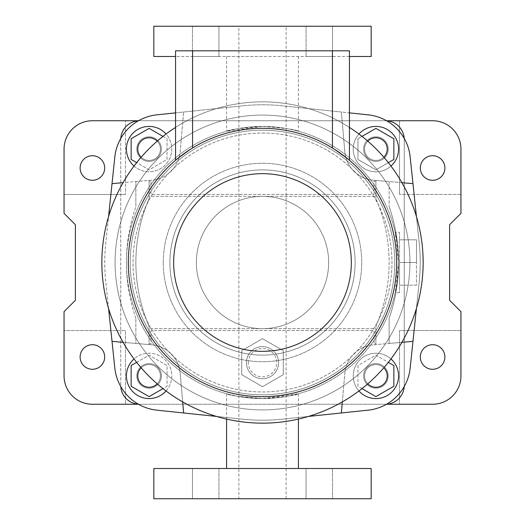 <?xml version="1.0" encoding="UTF-8"?>
<svg xmlns="http://www.w3.org/2000/svg" width="525" height="525" viewBox="0 0 525 525"><rect width="100%" height="100%" fill="white"/><g stroke="black" fill="none" stroke-linecap="round" stroke-linejoin="round"><path stroke-width="0.39" stroke-dasharray="2.62 1.97" d="M64.05 330.54L64.05 311.64L75.39 300.3L75.39 224.7L64.05 213.36L64.05 194.46L125.475 194.46L64.05 194.46L64.05 149.1A28.35 28.35 0 0 1 92.4 120.75L125.475 120.75L125.475 194.46L125.475 120.75L399.525 120.75L399.525 194.46L399.525 120.75L432.6 120.75A28.35 28.35 0 0 1 460.95 149.1L460.95 213.36L449.61 224.7L449.61 300.3L460.95 311.64L460.95 375.9A28.35 28.35 0 0 1 432.6 404.25L399.525 404.25L399.525 330.54L460.95 330.54L399.525 330.54L399.525 404.25L92.4 404.25A28.35 28.35 0 0 1 64.05 375.9L64.05 330.54L125.475 330.54L125.475 404.25L125.475 330.54L64.05 330.54M104.685 357A12.285 12.285 0 0 0 86.257 346.362A12.285 12.285 0 0 0 86.257 367.638A12.285 12.285 0 0 0 104.685 357M444.885 357A12.285 12.285 0 0 0 426.458 346.362A12.285 12.285 0 0 0 426.458 367.638A12.285 12.285 0 0 0 444.885 357M104.685 168A12.285 12.285 0 0 0 86.257 157.362A12.285 12.285 0 0 0 86.257 178.638A12.285 12.285 0 0 0 104.685 168M138.488 404.25L386.512 404.25M386.512 120.75L139.65 120.75A18.9 18.9 0 0 0 120.75 139.65L120.75 385.35A18.9 18.9 0 0 0 139.65 404.25A18.9 18.9 0 0 1 138.416 404.211M138.416 120.789A18.9 18.9 0 0 1 139.65 120.75L138.488 120.75M444.885 168A12.285 12.285 0 0 0 426.458 157.362A12.285 12.285 0 0 0 426.458 178.638A12.285 12.285 0 0 0 444.885 168M460.95 194.46L399.525 194.46L460.95 194.46M386.584 404.211A18.9 18.9 0 0 1 385.35 404.25A18.9 18.9 0 0 0 404.25 385.35L404.25 139.65A18.9 18.9 0 0 0 385.35 120.75A18.9 18.9 0 0 1 386.584 120.789M120.789 138.416A18.9 18.9 0 0 0 120.75 139.65L120.75 385.35A18.9 18.9 0 0 0 120.789 386.584M404.211 386.584A18.9 18.9 0 0 0 404.25 385.35L404.25 139.65A18.9 18.9 0 0 0 404.211 138.416M375.9 161.385A12.285 12.285 0 0 1 365.262 142.958A12.285 12.285 0 0 1 386.538 142.958A12.285 12.285 0 0 1 375.9 161.385A12.285 12.285 0 0 0 386.538 142.958A12.285 12.285 0 0 0 365.262 142.958A12.285 12.285 0 0 0 375.9 161.385M375.9 388.185A12.285 12.285 0 0 1 365.262 369.758A12.285 12.285 0 0 1 386.538 369.758A12.285 12.285 0 0 1 375.9 388.185A12.285 12.285 0 0 0 386.538 369.758A12.285 12.285 0 0 0 365.262 369.758A12.285 12.285 0 0 0 375.9 388.185M149.1 388.185A12.285 12.285 0 0 1 138.462 369.758A12.285 12.285 0 0 1 159.738 369.758A12.285 12.285 0 0 1 149.1 388.185A12.285 12.285 0 0 0 159.738 369.758A12.285 12.285 0 0 0 138.462 369.758A12.285 12.285 0 0 0 149.1 388.185M149.1 161.385A12.285 12.285 0 0 1 138.462 142.958A12.285 12.285 0 0 1 159.738 142.958A12.285 12.285 0 0 1 149.1 161.385A12.285 12.285 0 0 0 159.738 142.958A12.285 12.285 0 0 0 138.462 142.958A12.285 12.285 0 0 0 149.1 161.385M398.58 262.5A136.08 136.08 0 0 0 194.46 144.651A136.08 136.08 0 0 0 194.46 380.349A136.08 136.08 0 0 0 398.58 262.5A136.08 136.08 0 0 1 194.46 380.349A136.08 136.08 0 0 1 194.46 144.651A136.08 136.08 0 0 1 398.58 262.5L395.181 292.74L396.893 283.874L398.58 262.493L395.181 232.26C396.322 234.025 397.458 244.105 398.58 262.5M262.5 169.89A92.61 92.61 0 0 1 342.7 308.805A92.61 92.61 0 0 1 182.3 308.805A92.61 92.61 0 0 1 262.5 169.89A92.61 92.61 0 0 1 342.7 308.805A92.61 92.61 0 0 1 182.3 308.805A92.61 92.61 0 0 1 262.5 169.89A92.61 92.61 0 0 0 182.3 308.805A92.61 92.61 0 0 0 342.7 308.805A92.61 92.61 0 0 0 262.5 169.89A92.61 92.61 0 0 0 182.3 308.805A92.61 92.61 0 0 0 342.7 308.805A92.61 92.61 0 0 0 262.5 169.89M153.825 26.25L371.175 26.25M306.068 26.25L332.528 26.25L306.068 26.25L332.528 26.25L306.068 26.25L306.068 56.49L332.528 56.49L306.068 56.49L332.528 56.49L306.068 56.49L306.068 26.25M192.472 26.25L218.932 26.25L192.472 26.25L218.932 26.25L192.472 26.25L192.472 56.49L218.932 56.49L192.472 56.49L218.932 56.49L192.472 56.49L192.472 26.25M238.875 26.25L286.125 26.25L238.875 26.25L238.875 498.75L286.125 498.75L238.875 498.75M371.175 498.75L153.825 498.75M332.528 498.75L306.068 498.75L332.528 498.75L306.068 498.75L332.528 498.75L332.528 468.51L306.068 468.51L332.528 468.51L306.068 468.51L332.528 468.51L332.528 498.75M218.932 498.75L192.472 498.75L218.932 498.75L192.472 498.75L218.932 498.75L218.932 468.51L192.472 468.51L218.932 468.51L192.472 468.51L218.932 468.51L218.932 498.75M399.525 232.26L399.525 292.74L399.525 232.26L395.181 232.26M399.525 262.5L399.525 285.18L399.525 239.82L399.525 262.5L416.535 262.5L416.535 239.82L399.525 239.82L416.535 239.82L416.535 262.5L399.525 262.5M262.5 126.42L226.59 131.243C228.69 129.616 240.66 128.008 262.5 126.42A136.08 136.08 0 0 1 380.349 330.54A136.08 136.08 0 0 1 144.651 330.54A136.08 136.08 0 0 1 262.5 126.42C284.333 128.008 296.303 129.616 298.41 131.243C296.284 129.609 284.314 128.002 262.5 126.42A136.08 136.08 0 0 1 380.349 330.54A136.08 136.08 0 0 1 144.651 330.54A136.08 136.08 0 0 1 262.5 126.42M262.5 398.58C240.667 396.992 228.697 395.384 226.59 393.757L237.123 396.191L262.507 398.58L298.41 393.757C296.31 395.384 284.34 396.992 262.5 398.58M262.5 130.2A132.3 132.3 0 0 1 377.075 328.65A132.3 132.3 0 0 1 147.925 328.65A132.3 132.3 0 0 1 262.5 130.2A132.3 132.3 0 0 1 377.075 328.65A132.3 132.3 0 0 1 147.925 328.65A132.3 132.3 0 0 1 262.5 130.2A132.3 132.3 0 0 1 377.075 328.65A132.3 132.3 0 0 1 147.925 328.65A132.3 132.3 0 0 1 262.5 130.2A132.3 132.3 0 0 1 377.075 328.65A132.3 132.3 0 0 1 147.925 328.65A132.3 132.3 0 0 1 262.5 130.2M262.5 56.49L226.59 56.49L262.5 56.49M262.5 468.51L226.59 468.51L262.5 468.51M153.825 56.49L371.175 56.49M349.44 56.49L175.56 56.49M371.175 468.51L153.825 468.51M416.535 285.18L399.525 285.18L416.535 285.18L416.535 262.5L416.535 285.18M262.5 133.035A129.465 129.465 0 0 1 374.62 327.233A129.465 129.465 0 0 1 150.38 327.233A129.465 129.465 0 0 1 262.5 133.035A129.465 129.465 0 0 1 374.62 327.233A129.465 129.465 0 0 1 150.38 327.233A129.465 129.465 0 0 1 262.5 133.035M388.185 375.9A12.285 12.285 0 0 0 369.758 365.262A12.285 12.285 0 0 0 369.758 386.538A12.285 12.285 0 0 0 388.185 375.9A12.285 12.285 0 0 0 369.758 365.262A12.285 12.285 0 0 0 369.758 386.538A12.285 12.285 0 0 0 388.185 375.9M161.385 149.1A12.285 12.285 0 0 0 142.958 138.462A12.285 12.285 0 0 0 142.958 159.738A12.285 12.285 0 0 0 161.385 149.1A12.285 12.285 0 0 0 142.958 138.462A12.285 12.285 0 0 0 142.958 159.738A12.285 12.285 0 0 0 161.385 149.1M248.673 130.922A132.3 132.3 0 0 0 155.466 340.266A132.3 132.3 0 0 0 383.362 316.312A132.3 132.3 0 0 0 248.673 130.922A132.3 132.3 0 0 0 155.466 340.266A132.3 132.3 0 0 0 383.362 316.312A132.3 132.3 0 0 0 248.673 130.922M114.837 368.11L105.814 282.253A189 189 0 0 1 105.814 242.747L114.837 156.89A47.25 47.25 0 0 1 156.89 114.837L242.747 105.814A189 189 0 0 1 282.253 105.814L368.11 114.837A47.25 47.25 0 0 1 410.163 156.89L419.186 242.747A189 189 0 0 1 419.186 282.253L410.163 368.11A47.25 47.25 0 0 1 368.11 410.163L282.253 419.186A189 189 0 0 1 242.747 419.186L156.89 410.163A47.25 47.25 0 0 1 114.837 368.11M161.385 375.9A12.285 12.285 0 0 0 142.958 365.262A12.285 12.285 0 0 0 142.958 386.538A12.285 12.285 0 0 0 161.385 375.9A12.285 12.285 0 0 0 142.958 365.262A12.285 12.285 0 0 0 142.958 386.538A12.285 12.285 0 0 0 161.385 375.9M388.185 149.1A12.285 12.285 0 0 0 369.758 138.462A12.285 12.285 0 0 0 369.758 159.738A12.285 12.285 0 0 0 388.185 149.1A12.285 12.285 0 0 0 369.758 138.462A12.285 12.285 0 0 0 369.758 159.738A12.285 12.285 0 0 0 388.185 149.1M175.56 112.875L242.747 105.814A189 189 0 0 1 282.253 105.814L341.355 112.028L344.833 151.817L341.355 112.028L349.44 112.875M401.92 182.68L389.13 181.565L389.13 206.594L389.13 181.565L375.9 180.403L375.9 198.66L375.9 180.403L373.183 180.167A31.185 31.185 0 0 1 344.833 151.817A31.185 31.185 0 0 0 373.183 180.167L412.972 183.645M412.972 341.355L373.183 344.833A31.185 31.185 0 0 0 344.833 373.183L341.355 412.972M183.645 412.972L180.167 373.183A31.185 31.185 0 0 0 151.817 344.833L112.028 341.355M112.028 183.645L151.817 180.167A31.185 31.185 0 0 0 180.167 151.817L183.645 112.028L180.167 151.817A31.185 31.185 0 0 1 151.817 180.167L149.1 180.403L149.1 198.66L149.1 180.403L135.87 181.565L135.87 206.594L135.87 181.565L123.08 182.68M108.577 308.49L105.814 282.253A189 189 0 0 1 105.814 242.747L108.577 216.51M182.68 401.92L180.167 373.183A31.185 31.185 0 0 0 151.817 344.833L135.87 343.435L135.87 318.406L135.87 343.435L123.08 342.32M135.87 318.406A170.1 170.1 0 0 1 135.87 206.594A170.1 170.1 0 0 0 135.87 318.406M278.48 364.35A16.065 16.065 0 0 0 254.96 348.488A16.065 16.065 0 0 0 253.516 375.985A16.065 16.065 0 0 0 278.48 364.35M196.35 262.5A66.15 66.15 0 0 1 295.575 205.209A66.15 66.15 0 0 1 295.575 319.791A66.15 66.15 0 0 1 196.35 262.5A66.15 66.15 0 0 0 262.5 328.65A66.15 66.15 0 0 0 328.65 262.5A66.15 66.15 0 0 0 262.5 196.35A66.15 66.15 0 0 0 196.35 262.5A66.15 66.15 0 0 1 295.575 205.209A66.15 66.15 0 0 1 295.575 319.791A66.15 66.15 0 0 1 196.35 262.5A66.15 66.15 0 0 1 295.575 205.209A66.15 66.15 0 0 1 295.575 319.791A66.15 66.15 0 0 1 196.35 262.5A66.15 66.15 0 0 0 295.575 319.791A66.15 66.15 0 0 0 295.575 205.209A66.15 66.15 0 0 0 196.35 262.5A66.15 66.15 0 0 0 295.575 319.791A66.15 66.15 0 0 0 295.575 205.209A66.15 66.15 0 0 0 196.35 262.5M308.49 416.423L282.253 419.186A189 189 0 0 1 242.747 419.186L216.51 416.423M401.92 342.32L389.13 343.435L389.13 318.406A170.1 170.1 0 0 0 389.13 206.594A170.1 170.1 0 0 1 389.13 318.406L389.13 343.435L375.9 344.597L375.9 326.34A160.65 160.65 0 0 0 375.9 198.66A160.65 160.65 0 0 1 375.9 326.34L375.9 344.597L373.183 344.833A31.185 31.185 0 0 0 344.833 373.183L342.32 401.92M149.1 326.34A160.65 160.65 0 0 1 149.1 198.66A160.65 160.65 0 0 0 149.1 326.34L149.1 344.597L149.1 326.34M416.423 216.51L419.186 242.747A189 189 0 0 1 419.186 282.253L416.423 308.49M423.15 262.5A160.65 160.65 0 0 1 182.175 401.625A160.65 160.65 0 0 1 182.175 123.375A160.65 160.65 0 0 1 423.15 262.5A160.65 160.65 0 0 1 182.175 401.625A160.65 160.65 0 0 1 182.175 123.375A160.65 160.65 0 0 1 423.15 262.5M409.92 262.5A147.42 147.42 0 0 1 188.79 390.167A147.42 147.42 0 0 1 188.79 134.833A147.42 147.42 0 0 1 409.92 262.5A147.42 147.42 0 0 1 188.79 390.167A147.42 147.42 0 0 1 188.79 134.833A147.42 147.42 0 0 1 409.92 262.5M278.565 362.67A16.065 16.065 0 0 0 254.468 348.758A16.065 16.065 0 0 0 254.468 376.583A16.065 16.065 0 0 0 278.565 362.67A16.065 16.065 0 0 0 254.468 348.758A16.065 16.065 0 0 0 254.468 376.583A16.065 16.065 0 0 0 278.565 362.67A16.065 16.065 0 0 1 262.5 378.735A16.065 16.065 0 0 1 246.435 362.67A16.065 16.065 0 0 1 262.5 346.605A16.065 16.065 0 0 1 278.565 362.67M383.834 157.205A11.34 11.34 0 0 1 367.881 157.119A11.34 11.34 0 0 1 367.795 141.166A11.34 11.34 0 0 0 364.56 149.1A11.34 11.34 0 0 1 381.57 139.282A11.34 11.34 0 0 1 381.57 158.917A11.34 11.34 0 0 1 364.56 149.1A11.34 11.34 0 0 0 375.9 160.44A11.34 11.34 0 0 0 387.24 149.1A11.34 11.34 0 0 1 370.23 158.917A11.34 11.34 0 0 1 370.23 139.282A11.34 11.34 0 0 1 387.24 149.1M363.615 149.1A12.285 12.285 0 0 0 382.042 159.738A12.285 12.285 0 0 0 382.042 138.462A12.285 12.285 0 0 0 363.615 149.1A12.285 12.285 0 0 0 382.042 159.738A12.285 12.285 0 0 0 382.042 138.462A12.285 12.285 0 0 0 363.615 149.1M358.956 134.026A22.68 22.68 0 0 0 366.614 169.792A22.68 22.68 0 0 0 390.974 166.044M353.22 149.1A22.68 22.68 0 0 0 387.24 168.742A22.68 22.68 0 0 0 387.24 129.458A22.68 22.68 0 0 0 353.22 149.1M388.349 162.645L375.9 169.831L357.945 159.469L357.945 138.731L362.014 136.382M357.945 159.469L357.945 138.731L375.9 128.369L393.855 138.731L393.855 159.469L375.9 169.831L357.945 159.469M162.986 136.382L167.055 138.731L167.055 159.469L149.1 169.831L131.145 159.469L131.145 138.731L149.1 128.369L167.055 138.731L167.055 159.469L149.1 169.831L136.651 162.645M137.76 149.1A11.34 11.34 0 0 1 154.77 139.282A11.34 11.34 0 0 1 154.77 158.917A11.34 11.34 0 0 1 137.76 149.1A11.34 11.34 0 0 0 153.385 159.6A11.34 11.34 0 0 0 157.205 141.166A11.34 11.34 0 0 1 153.497 159.554A11.34 11.34 0 0 1 141.166 157.205M136.815 149.1A12.285 12.285 0 0 0 155.243 159.738A12.285 12.285 0 0 0 155.243 138.462A12.285 12.285 0 0 0 136.815 149.1A12.285 12.285 0 0 0 155.243 159.738A12.285 12.285 0 0 0 155.243 138.462A12.285 12.285 0 0 0 136.815 149.1M134.026 166.044A22.68 22.68 0 0 0 165.139 165.139A22.68 22.68 0 0 0 166.044 134.026M126.42 149.1A22.68 22.68 0 0 0 160.44 168.742A22.68 22.68 0 0 0 160.44 129.458A22.68 22.68 0 0 0 126.42 149.1M160.44 149.1A11.34 11.34 0 0 1 143.43 158.917A11.34 11.34 0 0 1 143.43 139.282A11.34 11.34 0 0 1 160.44 149.1M136.651 362.355L149.1 355.169L167.055 365.531L167.055 386.269L149.1 396.631L131.145 386.269L131.145 365.531L149.1 355.169L167.055 365.531L167.055 386.269L162.986 388.618M137.76 375.9A11.34 11.34 0 0 1 154.77 366.083A11.34 11.34 0 0 1 154.77 385.717A11.34 11.34 0 0 1 137.76 375.9A11.34 11.34 0 0 0 151.994 386.866A11.34 11.34 0 0 0 158.963 370.302A11.34 11.34 0 0 0 141.166 367.795A11.34 11.34 0 0 1 160.44 375.9A11.34 11.34 0 0 1 157.205 383.834M136.815 375.9A12.285 12.285 0 0 0 155.243 386.538A12.285 12.285 0 0 0 155.243 365.262A12.285 12.285 0 0 0 136.815 375.9A12.285 12.285 0 0 0 155.243 386.538A12.285 12.285 0 0 0 155.243 365.262A12.285 12.285 0 0 0 136.815 375.9M166.044 390.974A22.68 22.68 0 0 0 165.139 359.861A22.68 22.68 0 0 0 134.026 358.956M126.42 375.9A22.68 22.68 0 0 0 160.44 395.542A22.68 22.68 0 0 0 160.44 356.258A22.68 22.68 0 0 0 126.42 375.9M160.44 375.9A11.34 11.34 0 0 1 143.43 385.717A11.34 11.34 0 0 1 143.43 366.083A11.34 11.34 0 0 1 160.44 375.9M362.014 388.618L357.945 386.269L357.945 365.531L375.9 355.169L388.349 362.355M357.945 386.269L357.945 365.531L375.9 355.169L393.855 365.531L393.855 386.269L375.9 396.631L357.945 386.269M387.24 375.9A11.34 11.34 0 0 1 370.23 385.717A11.34 11.34 0 0 1 370.23 366.083A11.34 11.34 0 0 1 387.24 375.9A11.34 11.34 0 0 1 375.9 387.24A11.34 11.34 0 0 1 364.56 375.9A11.34 11.34 0 0 1 381.57 366.083A11.34 11.34 0 0 1 381.57 385.717A11.34 11.34 0 0 1 364.56 375.9A11.34 11.34 0 0 1 383.834 367.795A11.34 11.34 0 0 0 367.881 367.881A11.34 11.34 0 0 0 367.795 383.834M363.615 375.9A12.285 12.285 0 0 0 382.042 386.538A12.285 12.285 0 0 0 382.042 365.262A12.285 12.285 0 0 0 363.615 375.9A12.285 12.285 0 0 0 382.042 386.538A12.285 12.285 0 0 0 382.042 365.262A12.285 12.285 0 0 0 363.615 375.9M390.974 358.956A22.68 22.68 0 0 0 353.22 375.9A22.68 22.68 0 0 0 358.956 390.974M353.22 375.9A22.68 22.68 0 0 0 387.24 395.542A22.68 22.68 0 0 0 387.24 356.258A22.68 22.68 0 0 0 353.22 375.9M175.56 127.411A160.65 160.65 0 0 1 349.44 127.411M101.85 262.5A160.65 160.65 0 0 1 342.825 123.375A160.65 160.65 0 0 1 342.825 401.625A160.65 160.65 0 0 1 101.85 262.5M115.08 262.5A147.42 147.42 0 0 1 336.21 134.833A147.42 147.42 0 0 1 336.21 390.167A147.42 147.42 0 0 1 115.08 262.5A147.42 147.42 0 0 1 336.21 134.833A147.42 147.42 0 0 1 336.21 390.167A147.42 147.42 0 0 1 115.08 262.5M150.99 343.77L149.1 343.77L149.1 328.65L375.9 328.65L375.9 343.77L374.01 343.77L374.01 330.54L150.99 330.54L150.99 343.77L149.1 343.77L149.1 328.65L375.9 328.65L375.9 343.77L374.01 343.77L374.01 330.54L150.99 330.54L150.99 343.77M374.01 181.23L375.9 181.23L375.9 196.35L149.1 196.35L149.1 181.23L150.99 181.23L150.99 194.46L374.01 194.46L374.01 181.23L375.9 181.23L375.9 196.35L149.1 196.35L149.1 181.23L150.99 181.23L150.99 194.46L374.01 194.46L374.01 181.23M283.29 374.673L283.29 350.667L262.5 338.664L241.71 350.667L241.71 374.673L262.5 386.676L283.29 374.673L283.29 350.667L262.5 338.664L241.71 350.667L241.71 374.673L262.5 386.676L283.29 374.673M248.325 362.67A14.175 14.175 0 0 1 269.588 350.392A14.175 14.175 0 0 1 269.588 374.948A14.175 14.175 0 0 1 248.325 362.67M175.56 160.282A134.19 134.19 0 0 0 328.164 379.529A134.19 134.19 0 0 0 332.43 147.971L349.44 160.282L332.43 147.971A134.19 134.19 0 0 0 192.57 147.971A134.19 134.19 0 0 1 332.43 147.971L332.43 50.82L192.57 50.82L192.57 147.971L175.56 160.282L192.57 147.971A134.19 134.19 0 0 0 175.56 160.282L175.56 50.82L192.57 50.82M163.275 262.5A99.225 99.225 0 0 0 312.113 348.429A99.225 99.225 0 0 0 312.113 176.571A99.225 99.225 0 0 0 163.275 262.5A99.225 99.225 0 0 0 312.113 348.429A99.225 99.225 0 0 0 312.113 176.571A99.225 99.225 0 0 0 163.275 262.5M349.44 160.282L349.44 50.82L332.43 50.82M226.59 56.49L226.59 131.243M298.41 56.49L298.41 131.243M226.59 393.757L226.59 419.088M298.41 393.757L298.41 419.088M332.528 26.25L332.528 56.49L332.528 26.25M218.932 26.25L218.932 56.49L218.932 26.25M306.068 498.75L306.068 468.51L306.068 498.75M192.472 498.75L192.472 468.51L192.472 498.75M399.525 292.74L395.181 292.74M286.125 498.75L286.125 26.25"/><path stroke-width="0.79" d="M138.488 120.75L92.4 120.75A28.35 28.35 0 0 0 64.05 149.1L64.05 213.36L75.39 224.7L75.39 300.3L64.05 311.64L64.05 375.9A28.35 28.35 0 0 0 92.4 404.25L138.488 404.25M386.512 404.25L432.6 404.25A28.35 28.35 0 0 0 460.95 375.9L460.95 311.64L449.61 300.3L449.61 224.7L460.95 213.36L460.95 149.1A28.35 28.35 0 0 0 432.6 120.75L386.512 120.75M104.685 357A12.285 12.285 0 0 0 86.257 346.362A12.285 12.285 0 0 0 86.257 367.638A12.285 12.285 0 0 0 104.685 357M104.685 168A12.285 12.285 0 0 0 86.257 157.362A12.285 12.285 0 0 0 86.257 178.638A12.285 12.285 0 0 0 104.685 168M444.885 357A12.285 12.285 0 0 0 426.458 346.362A12.285 12.285 0 0 0 426.458 367.638A12.285 12.285 0 0 0 444.885 357M444.885 168A12.285 12.285 0 0 0 426.458 157.362A12.285 12.285 0 0 0 426.458 178.638A12.285 12.285 0 0 0 444.885 168M120.789 386.584A18.9 18.9 0 0 0 138.416 404.211M386.584 404.211A18.9 18.9 0 0 0 404.211 386.584M404.211 138.416A18.9 18.9 0 0 0 386.584 120.789M138.416 120.789A18.9 18.9 0 0 0 120.789 138.416M349.44 56.49L371.175 56.49L371.175 26.25L153.825 26.25L153.825 56.49L175.56 56.49M153.825 498.75L371.175 498.75L371.175 468.51L153.825 468.51L153.825 498.75M349.44 112.875L368.11 114.837A47.25 47.25 0 0 1 410.163 156.89L416.423 216.51M416.423 308.49L410.163 368.11A47.25 47.25 0 0 1 368.11 410.163L308.49 416.423M216.51 416.423L156.89 410.163A47.25 47.25 0 0 1 114.837 368.11L108.577 308.49M108.577 216.51L114.837 156.89A47.25 47.25 0 0 1 156.89 114.837L175.56 112.875M123.08 342.32L112.028 341.355M123.08 182.68L112.028 183.645M342.32 401.92L341.355 412.972M182.68 401.92L183.645 412.972M401.92 182.68L412.972 183.645M401.92 342.32L412.972 341.355M387.24 149.1A11.34 11.34 0 0 0 367.795 141.166A11.34 11.34 0 0 1 387.24 149.1A11.34 11.34 0 0 1 383.834 157.205M390.974 166.044A22.68 22.68 0 0 0 391.939 133.061A22.68 22.68 0 0 0 358.956 134.026M362.014 136.382L375.9 128.369L393.855 138.731L393.855 159.469L388.349 162.645M136.651 162.645L131.145 159.469L131.145 138.731L149.1 128.369L162.986 136.382M137.76 149.1A11.34 11.34 0 0 1 157.205 141.166A11.34 11.34 0 0 0 141.081 141.081A11.34 11.34 0 0 0 141.166 157.205M166.044 134.026A22.68 22.68 0 0 0 126.42 149.1A22.68 22.68 0 0 0 134.026 166.044M162.986 388.618L149.1 396.631L131.145 386.269L131.145 365.531L136.651 362.355M137.76 375.9A11.34 11.34 0 0 1 141.166 367.795A11.34 11.34 0 0 0 141.081 383.919A11.34 11.34 0 0 0 157.205 383.834M134.026 358.956A22.68 22.68 0 0 0 141.035 397.097A22.68 22.68 0 0 0 166.044 390.974M388.349 362.355L393.855 365.531L393.855 386.269L375.9 396.631L362.014 388.618M387.24 375.9A11.34 11.34 0 0 0 383.834 367.795A11.34 11.34 0 0 1 380.185 386.4A11.34 11.34 0 0 1 367.795 383.834M358.956 390.974A22.68 22.68 0 0 0 391.939 391.939A22.68 22.68 0 0 0 390.974 358.956M349.44 127.411A160.65 160.65 0 0 1 339.445 403.522A160.65 160.65 0 0 1 101.85 262.5A160.65 160.65 0 0 1 175.56 127.411M396.69 262.5A134.19 134.19 0 0 1 206.194 384.307A134.19 134.19 0 0 1 175.56 160.282A134.19 134.19 0 0 1 396.69 262.5M351.33 262.5A88.83 88.83 0 0 1 218.085 339.432A88.83 88.83 0 0 1 218.085 185.568A88.83 88.83 0 0 1 351.33 262.5M332.43 147.971L332.43 50.82L349.44 50.82L349.44 160.282M175.56 160.282L175.56 50.82L332.43 50.82M192.57 50.82L192.57 147.971M226.59 419.088L226.59 468.51M298.41 419.088L298.41 468.51"/></g></svg>
